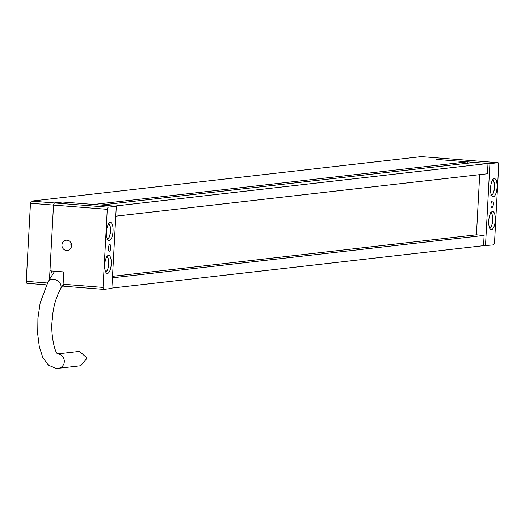 <?xml version="1.0" encoding="UTF-8"?>
<svg xmlns="http://www.w3.org/2000/svg" width="525" height="525" viewBox="0 0 525 525"><rect width="100%" height="100%" fill="white"/><g stroke="black" fill="none" stroke-linecap="round" stroke-linejoin="round"><path stroke-width="0.79" d="M30.476 203.267L31.336 201.127L421.319 156.627L498.12 162.711L489.93 163.643L436.17 159.383L444.36 158.452L436.17 159.383L467.276 161.851L93.66 204.481L62.56 202.02L54.37 202.952L53.517 205.091L30.476 203.267L26.25 281.348L47.27 283.014M49.494 279.438L53.517 205.091L54.37 202.952L108.13 207.211L107.277 209.35L103.044 287.431L103.681 289.4L63.748 286.237L63.112 284.268L103.044 287.431M111.891 288.094L483.558 245.68L484.116 235.41L476.438 234.8L112.527 276.327M31.336 201.127L54.37 202.952L62.56 202.02L116.32 206.273L108.13 207.211M115.782 216.175L487.456 173.762L488.007 163.492L474.574 162.428L100.957 205.058L114.397 206.122L488.007 163.492M46.272 284.858L26.88 283.323L26.25 281.348M112.442 277.817L484.116 235.41M479.692 174.648L476.438 234.8M467.276 161.851L467.197 163.268M498.12 162.711L498.75 164.679L494.524 242.76L493.664 244.899L483.558 245.68M490.98 204.363A3.301 1.181 -85.5 0 1 492.43 200.937A3.301 1.181 -85.5 0 1 493.342 204.323A3.301 1.181 -85.5 0 1 491.912 207.519A3.301 1.181 -85.5 0 1 490.98 204.363M488.749 220.953A9.076 3.242 -85.5 0 1 492.739 211.536A9.076 3.242 -85.5 0 1 495.259 220.835A9.076 3.242 -85.5 0 1 491.308 229.628A9.076 3.242 -85.5 0 1 488.749 220.953M490.527 188.081A9.076 3.242 -85.5 0 1 494.524 178.657A9.076 3.242 -85.5 0 1 497.037 187.963A9.076 3.242 -85.5 0 1 493.087 196.75A9.076 3.242 -85.5 0 1 490.527 188.081M489.93 163.643L485.481 245.831M63.459 285.351L62.869 285.305M116.32 206.273L111.864 288.468L103.681 289.4M52.454 274.785L51.233 270.946M63.112 284.268L63.781 271.943L49.954 270.848L53.517 205.091L107.277 209.35M110.821 247.748A3.301 1.181 94.5 0 0 109.889 244.591A3.301 1.181 94.5 0 0 108.452 247.787A3.301 1.181 94.5 0 0 109.364 251.167A3.301 1.181 94.5 0 0 110.821 247.748M111.267 264.029A9.076 3.242 94.5 0 0 108.708 255.36A9.076 3.242 94.5 0 0 104.757 264.147A9.076 3.242 94.5 0 0 107.277 273.446A9.076 3.242 94.5 0 0 111.267 264.029M113.046 231.151A9.076 3.242 94.5 0 0 110.486 222.482A9.076 3.242 94.5 0 0 106.542 231.269A9.076 3.242 94.5 0 0 109.056 240.575A9.076 3.242 94.5 0 0 113.046 231.151M71.019 243.036A5.158 4.804 -96.5 0 0 71.433 246.645M66.485 250.484A5.158 4.804 -96.5 0 0 67.344 250.471A5.158 4.804 -96.5 0 0 71.538 244.808A5.158 4.804 -96.5 0 0 66.176 240.227A5.158 4.804 -96.5 0 0 61.957 245.431A5.158 4.804 -96.5 0 0 66.485 250.484M57.52 353.948A7.219 6.727 -96.5 0 1 64.306 360.8A7.219 6.727 -96.5 0 1 58.413 368.333L80.732 365.787L87.006 358.07L79.583 351.389L57.481 353.909M491.361 194.959A7.422 2.651 94.5 0 0 494.53 187.76A7.422 2.651 94.5 0 0 492.529 180.16M492.68 179.924A7.836 2.802 -85.5 0 1 493.29 180.613M492.181 194.631A7.836 2.802 -85.5 0 1 491.472 195.215M489.576 227.83A7.422 2.651 94.5 0 0 492.752 220.638A7.422 2.651 94.5 0 0 490.75 213.032M490.901 212.802A7.836 2.802 -85.5 0 1 491.505 213.485M490.396 227.509A7.836 2.802 -85.5 0 1 489.694 228.086M107.33 238.777A7.422 2.651 94.5 0 0 110.499 231.584A7.422 2.651 94.5 0 0 108.498 223.978M108.649 223.748A7.836 2.802 -85.5 0 1 109.259 224.431M108.143 238.455A7.836 2.802 -85.5 0 1 107.441 239.032M58.413 368.333L55.991 368.373L48.536 365.262L42.709 357.315L39.283 346.507L37.728 334.136L37.925 318.34L40.169 302.932L48.215 281.452A7.219 5.591 32.5 0 1 53.34 279.241A7.219 5.591 32.5 0 1 59.797 282.955A7.219 5.591 32.5 0 1 60.395 289.196L63.249 284.701M105.545 271.655A7.422 2.651 94.5 0 0 108.721 264.462A7.422 2.651 94.5 0 0 106.719 256.856M106.87 256.62A7.836 2.802 -85.5 0 1 107.474 257.309M106.365 271.327A7.836 2.802 -85.5 0 1 105.656 271.911M492.122 179.707C492.909 178.717 493.736 180.508 494.596 185.082C493.986 196.271 491.354 195.221 490.882 195.333M490.337 212.586C491.131 211.595 491.951 213.386 492.811 217.96C492.207 229.149 489.576 228.093 489.103 228.211M108.091 223.532C108.878 222.541 109.699 224.332 110.565 228.907C109.955 240.096 107.323 239.039 106.851 239.157M48.215 281.452L54.718 271.222M57.757 354.152C54.18 351.803 50.38 331.38 52.329 319.338C52.9 308.503 55.591 298.456 60.395 289.196M106.306 256.41C107.093 255.419 107.92 257.211 108.78 261.778C108.17 272.974 105.545 271.917 105.072 272.035"/></g></svg>
